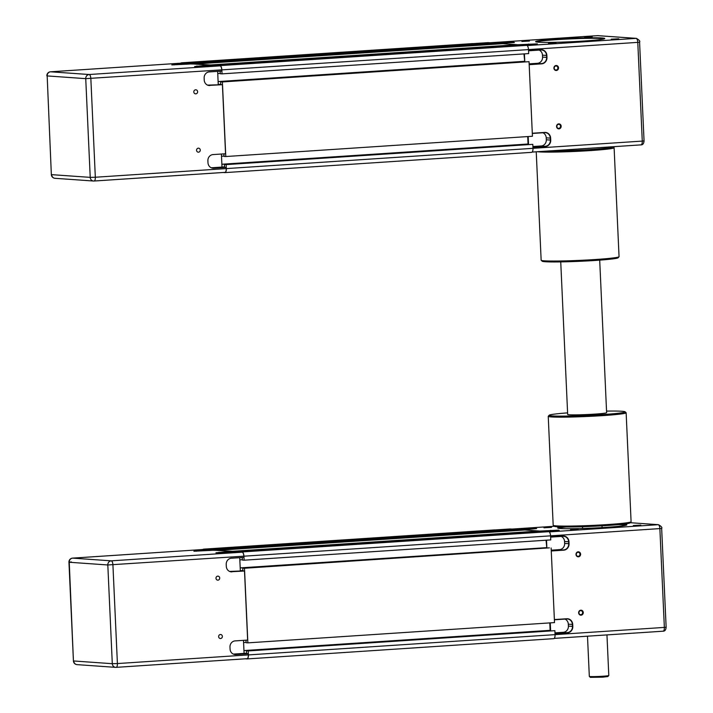 <?xml version="1.0" encoding="UTF-8"?>
<svg xmlns="http://www.w3.org/2000/svg" width="713" height="713" viewBox="0 0 713 713"><rect width="100%" height="100%" fill="white"/><g stroke="black" fill="none" stroke-linecap="round" stroke-linejoin="round"><path stroke-width="1.07" d="M224.506 166.904L222.001 167.074L224.524 167.252L224.399 164.48L226.146 164.605L226.324 168.598A4.144 1.604 86.2 0 1 224.987 172.617A4.144 1.604 86.2 0 1 224.898 172.617L223.16 172.493M220.754 84.232L218.24 84.392L220.772 84.58L220.647 81.808L222.394 81.933L225.78 156.53L224.034 156.414L223.918 153.865M213.757 65.569L220.041 65.623A4.144 1.604 86.2 0 1 221.841 69.874L222.028 73.858L220.281 73.733L220.165 71.193M196.102 64.179L210.585 64.954L210.62 65.774M190.959 63.965L194.043 64.036M180.87 63.181A4.144 1.604 86.2 0 1 181.396 62.904A4.144 1.604 86.2 0 1 181.476 62.904L187.786 63.35L187.822 64.17M523.957 53.903L524.715 61.363L218.116 81.621M524.296 61.327L218.116 81.567M222.394 81.933L529.046 61.666L220.647 81.808M529.046 61.666L532.433 136.263L225.78 156.53M224.016 156.058L221.502 156.227M527.709 136.575L528.048 144.008L221.868 164.24M528.048 144.008L221.877 164.302M226.146 164.605L532.798 144.338L224.399 164.48M532.798 144.338L532.976 148.331A4.144 1.604 86.2 0 1 531.64 152.35A4.144 1.604 86.2 0 1 531.55 152.35L225.067 172.608M487.959 42.646A4.144 1.604 86.2 0 1 488.04 42.637A4.144 1.604 86.2 0 1 488.129 42.637L494.439 43.083L187.786 63.35M194.034 63.787L500.686 43.52L190.941 63.573M210.585 64.954L517.228 44.687L502.736 43.671L196.084 63.938M222.028 73.858L528.681 53.591L528.493 49.607A4.144 1.604 86.2 0 0 526.693 45.356L520.383 44.91L213.74 65.177M220.264 73.386L217.75 73.555M198.33 148.17A2.014 1.854 -86 0 1 200.273 150.185A2.014 1.854 -86 0 1 198.276 152.19A2.014 1.854 -86 0 1 198.33 148.17M195.674 89.811A2.014 1.854 -86 0 1 197.626 91.825A2.014 1.854 -86 0 1 195.629 93.84A2.014 1.854 -86 0 1 195.674 89.811M207.528 85.114L222.42 84.695L225.558 153.758L213.009 154.587A5.847 5.383 94 0 0 207.893 160.773L207.982 162.724A5.847 5.383 94 0 0 212.946 168.197A5.847 5.383 94 0 0 213.624 168.206L226.181 167.377L222.001 167.074L221.404 154.035M211.28 167.787L222.001 167.074M222.42 84.695L208.526 85.435M209.872 85.524A5.847 5.383 94 0 1 209.194 85.524A5.847 5.383 94 0 1 204.23 80.043L204.141 78.1A5.847 5.383 94 0 1 209.257 71.915L221.805 71.077L221.752 69.865L85.738 78.644A3.904 3.592 -86 0 1 89.143 74.517L50.578 71.799A3.904 3.592 94 0 0 47.174 75.926L51.345 174.596L47.174 75.926L85.738 78.644L90.221 177.368L95.328 177.243L90.845 78.519A3.904 1.515 -93.8 0 0 89.143 74.517L220.05 65.863A3.904 1.515 86.2 0 1 221.752 69.865M220.05 65.863L214.827 65.498L194.613 66.523L209.506 65.124L209.542 65.846M209.506 65.124L192.029 63.894L171.824 64.919L186.717 63.519L186.744 64.241M218.24 84.401L217.652 71.353M226.181 167.377L226.235 168.589A3.904 1.515 86.2 0 1 224.969 172.377A3.904 1.515 86.2 0 1 224.889 172.368L94.143 181.013M181.325 63.163A3.904 1.515 86.2 0 1 181.405 63.145A3.904 1.515 86.2 0 1 181.485 63.145L186.717 63.519M558.769 128.358A2.014 1.854 -86 0 1 556.817 126.344A2.014 1.854 -86 0 1 558.814 124.338A2.014 1.854 -86 0 1 558.769 128.358M538.36 42.192A34.607 1.693 -2.6 0 0 576.273 41.488A34.607 1.693 -2.6 0 0 604.722 38.609A34.607 1.693 -2.6 0 0 602.013 37.985A34.607 1.693 -2.6 0 0 562.441 38.787A34.607 1.693 -2.6 0 0 535.659 41.746A34.607 1.693 -2.6 0 0 538.36 42.192M536.274 41.96A34.117 1.667 177.4 0 1 565.008 39.162A34.117 1.667 177.4 0 1 601.594 38.502A34.117 1.667 177.4 0 1 604.125 38.876M584.66 37.317L592.182 36.916L584.66 37.317M548.493 43.341L556.015 42.932L548.493 43.341M521.898 41.47L529.42 41.06L521.898 41.47M611.255 39.197L618.777 38.787L611.255 39.197M556.104 65.507A2.504 2.299 94 0 0 553.912 68.154A2.504 2.299 94 0 0 556.327 70.498A2.504 2.299 94 0 0 558.52 67.851A2.504 2.299 94 0 0 556.104 65.507M556.113 69.999A2.014 1.854 -86 0 1 554.17 67.985A2.014 1.854 -86 0 1 556.167 65.979A2.014 1.854 -86 0 1 556.113 69.999M554.251 67.414A2.014 1.854 -86 0 1 554.188 68.305M558.983 128.857A2.504 2.299 94 0 0 561.167 126.21A2.504 2.299 94 0 0 558.751 123.866A2.504 2.299 94 0 0 556.568 126.513A2.504 2.299 94 0 0 558.983 128.857M532.308 133.465L544.67 132.654A5.847 5.383 -86 0 1 545.347 132.654A5.847 5.383 -86 0 1 550.311 138.135L550.4 140.078A5.847 5.383 -86 0 1 545.285 146.272L532.923 147.083M532.896 146.53L541.203 145.978A5.847 5.383 94 0 0 546.318 139.793L546.229 137.841A5.847 5.383 94 0 0 542.905 132.77M524.786 61.71L524.429 53.876M528.538 144.382L528.181 136.548M528.547 50.792L540.917 49.972A5.847 5.383 -86 0 1 541.586 49.981A5.847 5.383 -86 0 1 546.559 55.454L546.648 57.405A5.847 5.383 -86 0 1 541.532 63.591L529.171 64.411M539.144 50.097A5.847 5.383 94 0 1 542.477 55.168L542.566 57.111A5.847 5.383 94 0 1 537.45 63.305L529.144 63.858M494.448 43.422L514.376 42.522M517.246 45.026L537.352 43.867L517.237 44.767M556.844 126.664A2.014 1.854 94 0 0 556.906 125.773M532.932 147.341L545.392 146.522A6.096 5.606 94 0 0 550.721 140.069L550.632 138.126A6.096 5.606 94 0 0 544.75 132.413L532.29 133.242M500.553 43.511L513.797 42.21L494.439 43.163M523.351 45.124L537.352 43.867M529.18 64.669L541.639 63.84A6.096 5.606 94 0 0 546.969 57.397L546.88 55.445A6.096 5.606 94 0 0 540.998 49.741L528.538 50.561M242.839 570.552L240.326 570.721L244.506 571.024L247.643 640.078L235.094 640.907A5.847 5.383 94 0 0 229.978 647.101L230.067 649.044A5.847 5.383 94 0 0 235.032 654.525A5.847 5.383 94 0 0 235.709 654.525L248.258 653.696L244.087 653.402L246.609 653.58L246.484 650.809L248.231 650.933L248.409 654.917A4.144 1.604 86.2 0 1 247.072 658.937A4.144 1.604 86.2 0 1 246.983 658.937L245.236 658.812M229.613 571.434L242.857 570.908L242.732 568.136L244.479 568.252L247.866 642.859L246.119 642.734L246.003 640.185M235.834 551.889L242.126 551.951A4.144 1.604 86.2 0 1 243.926 556.193L244.113 560.186L242.367 560.062L242.251 557.513M218.178 550.498L232.67 551.283L232.705 552.103M213.044 550.284L216.128 550.356M202.947 549.509A4.144 1.604 86.2 0 1 203.472 549.224A4.144 1.604 86.2 0 1 203.561 549.224L209.872 549.67L209.907 550.489M546.042 540.222L546.8 547.682L240.201 567.949M546.381 547.655L240.201 567.887M244.479 568.252L549.375 547.86L242.732 568.136M551.131 547.985L554.518 622.592L247.866 642.859M246.101 642.386L243.588 642.547M549.794 622.904L550.133 630.328L243.953 650.568M550.133 630.328L243.953 650.621M246.591 653.224L244.087 653.393M248.231 650.933L554.883 630.666L246.484 650.809M554.883 630.666L555.062 634.65A4.144 1.604 86.2 0 1 553.725 638.67A4.144 1.604 86.2 0 1 553.636 638.67L247.153 658.928M510.045 528.975A4.144 1.604 86.2 0 1 510.125 528.957A4.144 1.604 86.2 0 1 510.214 528.957L516.515 529.403L209.872 549.67M216.119 550.115L522.772 529.848L213.027 549.892M232.67 551.283L539.313 531.016L524.821 529.991L218.169 550.258M244.113 560.186L550.757 539.91L550.579 535.926A4.144 1.604 86.2 0 0 548.778 531.675L542.468 531.238L235.816 551.505M242.349 559.705L239.835 559.874M220.406 634.499A2.014 1.854 -86 0 1 222.358 636.513A2.014 1.854 -86 0 1 220.362 638.518A2.014 1.854 -86 0 1 220.406 634.499M217.759 576.14A2.014 1.854 -86 0 1 219.711 578.154A2.014 1.854 -86 0 1 217.706 580.159A2.014 1.854 -86 0 1 217.759 576.14M233.365 654.106L244.087 653.402L243.489 640.354M244.506 571.024L230.611 571.755M231.957 571.853A5.847 5.383 94 0 1 231.279 571.853A5.847 5.383 94 0 1 226.306 566.372L226.226 564.429A5.847 5.383 94 0 1 231.333 558.234L243.891 557.406L243.837 556.185L107.815 564.972A3.904 3.592 -86 0 1 111.228 560.846L72.664 558.127A3.904 3.592 94 0 0 69.25 562.254L71.318 561.906M243.837 556.185A3.904 1.515 86.2 0 0 242.135 552.192L236.912 551.826L215.941 552.789L231.591 551.443L231.627 552.174M231.591 551.443L214.114 550.213L193.9 551.238L208.793 549.839L208.829 550.561M240.326 570.73L239.737 557.682M248.258 653.696L248.32 654.908A3.904 1.515 86.2 0 1 247.054 658.696A3.904 1.515 86.2 0 1 246.974 658.696L116.228 667.341M203.41 549.482A3.904 1.515 86.2 0 1 203.49 549.473A3.904 1.515 86.2 0 1 203.57 549.473L208.793 549.839M580.854 614.677A2.014 1.854 -86 0 1 578.903 612.663A2.014 1.854 -86 0 1 580.899 610.658A2.014 1.854 -86 0 1 580.854 614.677M561.987 526.969A34.607 1.693 -2.6 0 0 557.744 528.066A34.607 1.693 -2.6 0 0 560.436 528.52A34.607 1.693 -2.6 0 0 598.359 527.807A34.607 1.693 -2.6 0 0 626.798 524.928A34.607 1.693 -2.6 0 0 624.098 524.313A34.607 1.693 -2.6 0 0 622.476 524.224M618.278 524.643A34.117 1.667 177.4 0 1 623.67 524.83A34.117 1.667 177.4 0 1 626.21 525.196M570.578 529.661L578.1 529.26L570.578 529.661M543.983 527.789L551.505 527.379L543.983 527.789M633.34 525.517L640.862 525.107L633.34 525.517M578.19 551.826A2.504 2.299 94 0 0 575.997 554.473A2.504 2.299 94 0 0 578.412 556.817A2.504 2.299 94 0 0 580.605 554.17A2.504 2.299 94 0 0 578.19 551.826M578.198 556.318A2.014 1.854 -86 0 1 576.256 554.304A2.014 1.854 -86 0 1 578.252 552.299A2.014 1.854 -86 0 1 578.198 556.318M576.336 553.743A2.014 1.854 -86 0 1 576.273 554.625M581.059 615.176A2.504 2.299 94 0 0 583.252 612.529A2.504 2.299 94 0 0 580.837 610.185A2.504 2.299 94 0 0 578.644 612.832A2.504 2.299 94 0 0 581.059 615.176M606.959 634.909L608.795 675.514A9.75 0.481 177.4 0 1 608.786 675.541A9.75 0.481 177.4 0 1 602.859 676.227A9.75 0.481 177.4 0 1 589.339 676.423A9.75 0.481 177.4 0 1 589.321 676.405L587.494 636.192M589.339 676.423L590.355 677.35L602.521 677.172L607.859 676.557L608.786 675.541M554.384 619.793L566.755 618.973A5.847 5.383 -86 0 1 567.432 618.973A5.847 5.383 -86 0 1 572.396 624.454L572.486 626.397A5.847 5.383 -86 0 1 567.37 632.591L555.008 633.411M554.981 632.85L563.288 632.306A5.847 5.383 94 0 0 568.404 626.112L568.314 624.169A5.847 5.383 94 0 0 564.981 619.089M546.871 548.03L546.514 540.196M550.623 630.702L550.267 622.868M550.632 537.121L562.994 536.301A5.847 5.383 -86 0 1 563.671 536.301A5.847 5.383 -86 0 1 568.644 541.782L568.733 543.725A5.847 5.383 -86 0 1 563.618 549.919L551.256 550.73M561.229 536.417A5.847 5.383 94 0 1 564.553 541.488L564.643 543.44A5.847 5.383 94 0 1 559.527 549.625L551.229 550.178M516.533 529.741L536.639 528.583L516.524 529.492M539.331 531.354L559.259 530.454M578.92 612.984A2.014 1.854 94 0 0 578.983 612.102M555.017 633.661L567.477 632.841A6.096 5.606 94 0 0 572.806 626.388L572.717 624.445A6.096 5.606 94 0 0 566.835 618.741L554.375 619.561M558.359 528.28A34.117 1.667 177.4 0 1 566.211 527.005M522.638 529.839L536.639 528.583M545.436 531.443L558.68 530.142L539.322 531.096M551.265 550.989L563.725 550.169A6.096 5.606 94 0 0 569.045 543.716L568.965 541.773A6.096 5.606 94 0 0 563.083 536.06L550.623 536.889M537.531 151.717A38.992 1.907 -2.6 0 0 569.544 151.664A38.992 1.907 -2.6 0 0 608.341 149.008A38.992 1.907 -2.6 0 0 614.107 147.743A38.992 1.907 -2.6 0 0 614.053 147.653L613.037 146.726A38.021 1.863 177.4 0 1 607.458 148.054A38.021 1.863 177.4 0 1 547.263 151.067M614.107 147.743L619.053 256.68A38.992 1.907 177.4 0 1 619.009 256.778A38.992 1.907 177.4 0 1 613.287 257.946A38.992 1.907 177.4 0 1 570.462 260.735A38.992 1.907 177.4 0 1 541.203 260.307A38.992 1.907 177.4 0 1 541.149 260.218L536.229 151.798M541.203 260.307L542.219 261.234A38.021 1.863 -2.6 0 0 570.748 261.653A38.021 1.863 -2.6 0 0 612.494 258.935A38.021 1.863 -2.6 0 0 618.082 257.794L619.009 256.778M584.17 148.634A13.645 0.668 177.4 0 1 576.131 149.16M626.139 412.791L631.094 521.729A38.992 1.907 177.4 0 1 631.05 521.827A38.992 1.907 177.4 0 1 607.333 524.572A38.992 1.907 177.4 0 1 553.235 525.356A38.992 1.907 177.4 0 1 553.181 525.267L548.235 416.33A38.992 1.907 -2.6 0 0 602.387 415.634A38.992 1.907 -2.6 0 0 626.139 412.791A38.992 1.907 -2.6 0 0 626.094 412.702L625.078 411.775A38.021 1.863 177.4 0 1 601.968 414.636A38.021 1.863 177.4 0 1 549.206 415.216A38.021 1.863 177.4 0 1 567.601 412.872M553.235 525.356L554.251 526.283L511.961 529.082L554.259 526.292A38.021 1.863 -2.6 0 0 607.004 525.517A38.021 1.863 -2.6 0 0 630.123 522.834L631.05 521.827M549.206 415.216L548.279 416.232A38.992 1.907 -2.6 0 0 548.235 416.33M606.549 411.107A38.021 1.863 177.4 0 1 625.078 411.775M599.695 260.138L606.62 412.702A19.501 0.954 177.4 0 1 594.749 414.119A19.501 0.954 177.4 0 1 567.673 414.476L560.739 261.903M532.976 148.331L226.324 168.598M488.129 42.637L181.476 62.904M526.693 45.356L220.041 65.623M527.174 45.57L636.094 38.368A3.904 1.515 86.2 0 1 637.787 42.37L221.841 69.874M213.624 168.206L212.278 168.108M196.984 66.55L196.957 65.953M174.186 64.945L174.159 64.348M226.235 168.589L95.328 177.243A3.904 1.515 -93.8 0 1 94.063 181.022A3.904 1.515 -93.8 0 1 93.982 181.022A3.904 3.592 -86 0 1 90.221 177.368L51.657 174.649A3.904 3.592 94 0 0 54.963 178.303L93.528 181.022A3.904 3.904 0 0 0 94.063 181.022L224.969 172.377M181.485 63.145L50.578 71.799A3.904 1.515 -93.8 0 0 50.498 71.799A3.904 1.515 -93.8 0 0 50.382 71.817M541.203 145.978L545.392 146.522M537.45 63.305L541.639 63.84M505.82 42.415L505.954 43.154M528.618 44.019L528.743 44.767M546.229 137.841L550.632 138.126M532.165 152.065L640.934 144.873A3.904 1.515 86.2 0 0 641.014 144.873C642.787 144.917 643.803 143.589 644.053 140.88L642.27 141.094A3.904 1.515 86.2 0 1 641.014 144.873L532.165 152.065M546.318 139.793L550.721 140.069M597.369 35.659A3.904 1.515 86.2 0 1 597.449 35.65A3.904 1.515 86.2 0 1 597.53 35.65A2.923 2.692 -86 0 1 597.868 35.65L489.876 42.762M489.911 42.762L597.53 35.65L636.094 38.368A2.923 2.692 -86 0 1 636.433 38.368L597.868 35.65M532.976 148.313L642.27 141.094L637.787 42.37L639.57 42.156C640.319 41.301 639.267 40.044 636.433 38.368M546.969 57.397L542.566 57.111M542.477 55.168L546.88 55.445M181.753 62.815A2.923 1.132 86.2 0 1 181.842 62.797A2.923 1.132 86.2 0 1 181.895 62.806A2.923 2.692 94 0 0 181.271 62.922M181.173 62.958A2.923 2.692 94 0 0 180.701 63.199M182.403 62.842L472.407 43.6A2.923 1.132 -93.8 0 0 472.345 43.6A2.923 1.132 -93.8 0 0 472.291 43.609M473.084 43.627L472.746 43.6A2.923 2.692 94 0 0 472.407 43.6L472.915 43.636M549.251 531.889L658.179 524.697A3.904 1.515 86.2 0 1 659.873 528.69L664.356 627.413L248.409 654.917M510.214 528.957L203.561 549.224M548.778 531.675L242.126 551.951M658.518 524.697L630.247 522.7L658.179 524.697A2.923 2.692 -86 0 1 658.518 524.697C661.352 526.363 662.404 527.629 661.655 528.476L243.926 556.193M235.709 654.525L234.363 654.427M219.069 552.869L219.043 552.281M196.271 551.265L196.244 550.668M248.32 654.908L117.404 663.562L112.921 564.839A3.904 1.515 -93.8 0 0 111.228 560.846L242.135 552.192M203.57 549.473L72.664 558.127A3.904 1.515 -93.8 0 0 72.583 558.127A3.904 3.904 0 0 0 68.947 562.192L73.43 660.915L69.25 562.254L107.815 564.972L112.297 663.696L117.404 663.562A3.904 1.515 -93.8 0 1 116.148 667.35A3.904 1.515 -93.8 0 1 116.067 667.35A3.904 3.592 -86 0 1 112.297 663.696L73.733 660.978A3.904 3.592 94 0 0 77.049 664.632L115.613 667.35A3.904 3.904 0 0 0 116.148 667.35L247.054 658.696M203.49 549.473L72.583 558.127A3.904 1.515 -93.8 0 0 72.468 558.145M563.288 632.306L567.477 632.841M559.527 549.625L563.725 550.169M527.905 528.734L528.03 529.483M550.703 530.338L550.828 531.087M568.314 624.169L572.717 624.445M554.251 638.385L663.01 631.201A3.904 1.515 86.2 0 0 663.09 631.201C664.872 631.237 665.88 629.909 666.138 627.199L664.356 627.413A3.904 1.515 86.2 0 1 663.09 631.201L554.242 638.393M568.404 626.112L572.806 626.388M569.045 543.716L564.643 543.44M564.553 541.488L568.965 541.773M203.838 549.135A2.923 1.132 86.2 0 1 203.918 549.126A2.923 1.132 86.2 0 1 203.98 549.126A2.923 2.692 94 0 0 203.357 549.251M203.258 549.286A2.923 2.692 94 0 0 202.786 549.518M204.488 549.162L494.492 529.919A2.923 1.132 -93.8 0 0 494.43 529.919A2.923 1.132 -93.8 0 0 494.376 529.928M495.17 529.946L494.831 529.928A2.923 2.692 94 0 0 494.492 529.919L495 529.964M531.64 152.35L224.987 172.617M488.04 42.637L181.396 62.904M181.405 63.145L50.498 71.799A3.904 3.904 0 0 0 46.862 75.872M51.345 174.596A3.904 3.904 0 0 0 54.963 178.303M639.57 42.156L644.053 140.88M472.746 43.6A2.923 2.923 0 0 0 472.345 43.6L181.842 62.797A2.923 2.923 0 0 0 180.541 63.207M553.725 638.67L247.072 658.937M510.125 528.957L203.472 549.224M73.43 660.915A3.904 3.904 0 0 0 77.049 664.632M582.521 526.711L582.601 528.485M602.004 525.829L602.084 527.593M661.655 528.476L666.138 627.199M494.831 529.928A2.923 2.923 0 0 0 494.43 529.919L203.918 549.126A2.923 2.923 0 0 0 202.617 549.527"/></g></svg>
